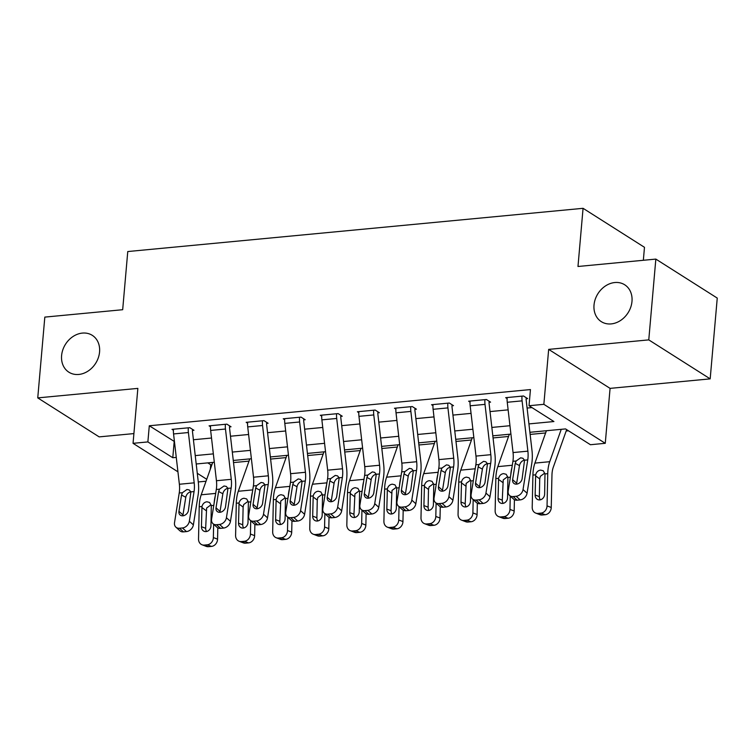 <?xml version="1.0" encoding="UTF-8"?>
<svg xmlns="http://www.w3.org/2000/svg" width="755" height="755" viewBox="0 0 755 755"><rect width="100%" height="100%" fill="white"/><g stroke="black" fill="none" stroke-linecap="round" stroke-linejoin="round"><path stroke-width="1.13" d="M99.566 351.972A21.829 17.837 122.4 0 1 88.146 371.026A21.829 17.837 122.4 0 1 68.884 372.196A21.829 17.837 122.4 0 1 61.599 355.577A21.829 17.837 122.4 0 1 73.027 336.513A21.829 17.837 122.4 0 1 92.28 335.343A21.829 17.837 122.4 0 1 99.566 351.972M631.982 301.415A21.829 17.837 122.4 0 1 620.563 320.479A21.829 17.837 122.4 0 1 601.301 321.649A21.829 17.837 122.4 0 1 594.025 305.02A21.829 17.837 122.4 0 1 605.444 285.966A21.829 17.837 122.4 0 1 624.706 284.786A21.829 17.837 122.4 0 1 631.982 301.415M206.039 481.218L198.272 481.954M643.345 260.277L644.477 247.31L583.068 208.314L127.765 251.547L122.678 309.71L44.819 317.109L37.75 397.894L99.16 436.881L133.899 433.587M583.068 208.314L577.981 266.487L655.84 259.097L717.25 298.083L710.181 378.868L648.772 339.882L548.668 349.386L543.855 404.321L605.265 443.308L590.438 444.723L565.542 428.916L529.887 432.294M548.668 349.386L610.078 388.372L710.181 378.868M610.078 388.372L605.265 443.308M207.767 462.881L210.702 464.75L211.938 464.636M233.522 462.589L249.018 461.116M270.601 459.068L286.088 457.596M307.672 455.548L323.168 454.076M344.752 452.018L360.248 450.556M381.832 448.498L397.319 447.036M418.902 444.978L434.399 443.515M455.982 441.458L471.469 439.995M493.062 437.938L508.549 436.475M530.133 434.418L545.629 432.955M566.174 431.001L568.487 430.784M210.702 464.75L210.315 469.195M655.84 259.097L648.772 339.882M528.925 423.914L553.925 421.535L529.028 405.728L530.444 389.571L149.292 425.763L174.443 441.543M193.412 439.74L211.523 438.023M230.483 436.22L248.593 434.502M267.563 432.7L285.673 430.982M304.642 429.18L322.753 427.462M341.713 425.66L359.824 423.942M378.793 422.139L396.904 420.422M415.873 418.619L433.983 416.902M452.943 415.099L471.054 413.381M490.023 411.579L508.134 409.861M527.094 408.059L531.964 407.596M509.568 495.478A6.823 5.266 -48 0 0 513.164 496.563L517.184 500.188A6.823 5.266 132 0 1 513.598 499.112L509.568 495.478A6.823 5.266 -48 0 1 508.2 490.976L512.919 461.305A17.054 8.296 -95.4 0 0 513.051 452.566L507.256 402.264A11.938 5.814 84.6 0 1 507.181 397.536L522.007 396.13A11.938 5.814 84.6 0 0 522.092 400.858L527.887 451.16A17.054 8.296 -95.4 0 1 527.754 459.899L523.036 489.57L527.066 493.194L531.775 463.523A25.576 12.448 -95.4 0 0 531.982 450.424L526.178 400.112A3.407 1.661 84.6 0 1 526.159 398.763L527.641 398.621L523.498 395.988L505.699 397.677L507.115 398.574M472.498 498.998A6.823 5.266 -48 0 0 476.084 500.084L480.114 503.708A6.823 5.266 132 0 1 476.528 502.632L472.498 498.998A6.823 5.266 -48 0 1 471.129 494.497L475.839 464.825A17.054 8.296 -95.4 0 0 475.98 456.086L470.176 405.784A11.938 5.814 84.6 0 1 470.101 401.056L484.937 399.65A11.938 5.814 84.6 0 0 485.012 404.378L490.807 454.68A17.054 8.296 -95.4 0 1 490.674 463.419L485.956 493.091L489.986 496.715L494.704 467.043A25.576 12.448 -95.4 0 0 494.902 453.944L489.108 403.632A3.407 1.661 84.6 0 1 489.08 402.283L490.571 402.141L486.418 399.508L468.619 401.198L470.035 402.094M435.418 502.519A6.823 5.266 -48 0 0 439.004 503.604L443.034 507.228A6.823 5.266 132 0 1 439.448 506.152L435.418 502.519A6.823 5.266 -48 0 1 434.05 498.017L438.768 468.345A17.054 8.296 -95.4 0 0 438.9 459.616L433.106 409.304A11.938 5.814 84.6 0 1 433.03 404.576L447.857 403.17A11.938 5.814 84.6 0 0 447.932 407.898L453.727 458.2A17.054 8.296 -95.4 0 1 453.595 466.939L448.885 496.611L452.906 500.235L457.624 470.563A25.576 12.448 -95.4 0 0 457.823 457.464L452.028 407.153A3.407 1.661 84.6 0 1 452.009 405.803L453.491 405.661L449.338 403.028L431.549 404.718L432.964 405.614M398.347 506.039A6.823 5.266 -48 0 0 401.934 507.124L405.954 510.748A6.823 5.266 132 0 1 402.368 509.672L398.347 506.039A6.823 5.266 -48 0 1 396.979 501.537L401.688 471.866A17.054 8.296 -95.4 0 0 401.82 463.136L396.026 412.825A11.938 5.814 84.6 0 1 395.95 408.096L410.777 406.69A11.938 5.814 84.6 0 0 410.862 411.418L416.656 461.72A17.054 8.296 -95.4 0 1 416.524 470.459L411.805 500.131L415.835 503.755L420.544 474.083A25.576 12.448 -95.4 0 0 420.752 460.984L414.948 410.673A3.407 1.661 84.6 0 1 414.929 409.323L416.411 409.182L412.268 406.549L394.469 408.238L395.884 409.134M361.267 509.559A6.823 5.266 -48 0 0 364.854 510.644L368.884 514.268A6.823 5.266 132 0 1 365.297 513.192L361.267 509.559A6.823 5.266 -48 0 1 359.899 505.057L364.618 475.386A17.054 8.296 -95.4 0 0 364.75 466.656L358.955 416.345A11.938 5.814 84.6 0 1 358.87 411.617L373.706 410.21A11.938 5.814 84.6 0 0 373.782 414.939L379.576 465.24A17.054 8.296 -95.4 0 1 379.444 473.98L374.725 503.651L378.755 507.275L383.474 477.604A25.576 12.448 -95.4 0 0 383.672 464.504L377.877 414.193A3.407 1.661 84.6 0 1 377.859 412.843L379.34 412.702L375.188 410.069L357.389 411.758L358.804 412.655M324.188 513.079A6.823 5.266 -48 0 0 327.774 514.164L331.804 517.788A6.823 5.266 132 0 1 328.217 516.713L324.188 513.079A6.823 5.266 -48 0 1 322.819 508.577L327.538 478.906A17.054 8.296 -95.4 0 0 327.67 470.176L321.875 419.865A11.938 5.814 84.6 0 1 321.8 415.137L336.626 413.731A11.938 5.814 84.6 0 0 336.702 418.459L342.506 468.761A17.054 8.296 -95.4 0 1 342.364 477.5L337.655 507.171L341.685 510.795L346.394 481.124A25.576 12.448 -95.4 0 0 346.592 468.024L340.798 417.713A3.407 1.661 84.6 0 1 340.779 416.364L342.26 416.222L338.108 413.589L320.318 415.278L321.734 416.175M287.117 516.599A6.823 5.266 -48 0 0 290.703 517.685L294.733 521.309A6.823 5.266 132 0 1 291.137 520.233L287.117 516.599A6.823 5.266 -48 0 1 285.749 512.098L290.458 482.426A17.054 8.296 -95.4 0 0 290.59 473.696L284.795 423.385A11.938 5.814 84.6 0 1 284.72 418.657L299.556 417.251A11.938 5.814 84.6 0 0 299.631 421.979L305.426 472.281A17.054 8.296 -95.4 0 1 305.294 481.02L300.575 510.691L304.605 514.315L309.323 484.644A25.576 12.448 -95.4 0 0 309.522 471.545L303.727 421.233A3.407 1.661 84.6 0 1 303.699 419.884L305.18 419.742L301.037 417.109L283.238 418.798L284.654 419.695M250.037 520.12A6.823 5.266 -48 0 0 253.623 521.205L257.653 524.829A6.823 5.266 132 0 1 254.067 523.753L250.037 520.12A6.823 5.266 -48 0 1 248.669 515.618L253.387 485.946A17.054 8.296 -95.4 0 0 253.52 477.217L247.725 426.905A11.938 5.814 84.6 0 1 247.649 422.177L262.476 420.771A11.938 5.814 84.6 0 0 262.551 425.499L268.346 475.801A17.054 8.296 -95.4 0 1 268.214 484.54L263.495 514.212L267.525 517.836L272.244 488.164A25.576 12.448 -95.4 0 0 272.442 475.065L266.647 424.754A3.407 1.661 84.6 0 1 266.628 423.404L268.11 423.262L263.957 420.629L246.158 422.319L247.583 423.215M212.957 523.64A6.823 5.266 -48 0 0 216.543 524.725L220.573 528.349A6.823 5.266 132 0 1 216.987 527.273L212.957 523.64A6.823 5.266 -48 0 1 211.589 519.138L216.307 489.466A17.054 8.296 -95.4 0 0 216.44 480.737L210.645 430.425A11.938 5.814 84.6 0 1 210.57 425.697L225.396 424.291A11.938 5.814 84.6 0 0 225.471 429.019L231.275 479.321A17.054 8.296 -95.4 0 1 231.143 488.06L226.424 517.732L230.454 521.356L235.164 491.684A25.576 12.448 -95.4 0 0 235.362 478.585L229.567 428.274A3.407 1.661 84.6 0 1 229.548 426.924L231.03 426.783L226.877 424.15L209.088 425.839L210.503 426.735M175.887 527.16A6.823 5.266 -48 0 0 179.473 528.245L183.503 531.869A6.823 5.266 132 0 1 179.916 530.793L175.887 527.16A6.823 5.266 -48 0 1 174.518 522.658L179.228 492.987A17.054 8.296 -95.4 0 0 179.369 484.257L173.565 433.946A11.938 5.814 84.6 0 1 173.49 429.217L188.325 427.811A11.938 5.814 84.6 0 0 188.401 432.539L194.195 482.841A17.054 8.296 -95.4 0 1 194.063 491.58L189.345 521.252L193.374 524.876L198.093 495.204A25.576 12.448 -95.4 0 0 198.291 482.105L192.497 431.794A3.407 1.661 84.6 0 1 192.468 430.444L193.959 430.303L189.807 427.67L172.008 429.359L173.423 430.256M177.935 471.818L133.05 443.327L137.854 388.391L37.75 397.894M133.05 443.327L147.876 441.92L172.782 457.728L176.274 457.398M149.292 425.763L147.876 441.92M529.028 405.728L543.855 404.321M197.272 473.281L206.728 479.283M510.927 434.097L492.817 435.814M473.847 437.617L455.737 439.334M436.767 441.137L418.657 442.855M399.697 444.657L381.586 446.384M362.617 448.177L344.507 449.905M325.547 451.698L307.436 453.425M288.467 455.218L270.356 456.945M251.387 458.738L233.276 460.465M214.316 462.258L196.206 463.985M195.234 455.595L213.344 453.878M232.314 452.075L250.424 450.357M269.384 448.555L287.504 446.837M306.464 445.035L324.575 443.317M343.544 441.515L361.654 439.797M380.614 437.994L398.725 436.277M417.694 434.474L435.805 432.757M454.774 430.954L472.885 429.236M491.845 427.434L509.955 425.716M174.188 441.571L172.782 457.728M526.159 398.763L526.254 397.734M524.819 460.059C522.366 460.522 520.657 462.06 519.704 464.674L519.468 465.608L515.231 463.334L512.636 479.651L516.665 483.285L519.468 465.608M517.184 500.188L520.157 499.904L516.127 496.28A6.823 5.266 -48 0 0 523.036 489.57M516.665 483.285A5.455 4.209 -48 0 0 516.599 484.125A5.455 4.209 132 0 1 513.73 483.257A5.455 4.209 132 0 1 512.636 479.651M527.066 493.194A6.823 5.266 132 0 1 520.157 499.904M513.164 496.563L516.127 496.28M515.231 463.334L516.118 461.003L520.639 457.823L522.885 458.257L524.555 460.201L522.12 478.755A5.455 4.209 132 0 1 516.599 484.125M546.412 430.727L534.908 463.108A25.576 12.448 84.6 0 0 532.917 475.065L532.209 507.284A6.823 5.795 -69.2 0 0 535.72 513.098A6.823 5.795 -69.2 0 0 538.004 513.4L542.203 515.004A6.823 5.795 110.8 0 1 539.919 514.702L535.72 513.098M561.248 429.321L549.734 461.692A25.576 12.448 84.6 0 0 547.743 473.659L547.045 505.878L551.244 507.483A6.823 5.795 110.8 0 1 545.176 514.721L542.203 515.004M566.665 429.623L553.273 467.288A17.054 8.296 84.6 0 0 551.952 475.263L551.244 507.483M535.663 474.81C536.418 472.064 538.06 470.488 540.618 470.091L543.279 470.78L544.987 473.923L544.638 494.11A5.455 4.634 110.8 0 1 539.768 499.904A5.455 4.634 110.8 0 1 537.947 499.668A5.455 4.634 110.8 0 1 535.144 495.016L535.663 474.81L532.917 475.065M545.176 514.721L540.967 513.117L538.004 513.4M540.967 513.117A6.823 5.795 -69.2 0 0 547.045 505.878M544.723 473.111L540.316 476.367L539.731 478.897L539.353 496.62A5.455 4.634 -69.2 0 0 540.297 499.819M489.08 402.283L489.174 401.254M487.739 463.579C485.286 464.042 483.577 465.58 482.624 468.194L482.398 469.129L478.151 466.854L475.556 483.172L479.585 486.805L482.398 469.129M480.114 503.708L483.077 503.425L479.048 499.801A6.823 5.266 -48 0 0 485.956 493.091M479.585 486.805A5.455 4.209 -48 0 0 479.519 487.645A5.455 4.209 132 0 1 476.65 486.777A5.455 4.209 132 0 1 475.556 483.172M489.986 496.715A6.823 5.266 132 0 1 483.077 503.425M476.084 500.084L479.048 499.801M478.151 466.854L479.038 464.523L483.559 461.343L485.805 461.777L487.475 463.721L485.05 482.275A5.455 4.209 132 0 1 479.519 487.645M452.009 405.803L452.094 404.774M450.659 467.1C448.206 467.562 446.507 469.1 445.544 471.715L445.318 472.649L441.071 470.374L438.476 486.692L442.505 490.325L445.318 472.649M443.034 507.228L445.997 506.945L441.977 503.321A6.823 5.266 -48 0 0 448.885 496.611M442.505 490.325A5.455 4.209 -48 0 0 442.439 491.165A5.455 4.209 132 0 1 439.57 490.297A5.455 4.209 132 0 1 438.476 486.692M452.906 500.235A6.823 5.266 132 0 1 445.997 506.945M439.004 503.604L441.977 503.321M441.071 470.374L441.958 468.043L446.488 464.863L448.734 465.297L450.405 467.241L447.97 485.795A5.455 4.209 132 0 1 442.439 491.165M414.929 409.323L415.023 408.295M413.589 470.62C411.135 471.082 409.427 472.621 408.474 475.235L408.238 476.169L404 473.895L401.405 490.212L405.435 493.845L408.238 476.169M405.954 510.748L408.927 510.465L404.897 506.841A6.823 5.266 -48 0 0 411.805 500.131M405.435 493.845A5.455 4.209 -48 0 0 405.369 494.685A5.455 4.209 132 0 1 402.5 493.817A5.455 4.209 132 0 1 401.405 490.212M415.835 503.755A6.823 5.266 132 0 1 408.927 510.465M401.934 507.124L404.897 506.841M404 473.895L404.888 471.564L409.408 468.383L411.654 468.817L413.325 470.761L410.899 489.315A5.455 4.209 132 0 1 405.369 494.685M509.342 434.248L497.828 466.628A25.576 12.448 84.6 0 0 495.837 478.585L495.138 510.805A6.823 5.795 -69.2 0 0 498.64 516.618A6.823 5.795 -69.2 0 0 500.924 516.92L505.133 518.525A6.823 5.795 110.8 0 1 502.849 518.223L498.64 516.618M511.909 467.685A25.576 12.448 84.6 0 0 510.776 474.782M510.257 496.092L509.965 509.398L514.174 511.003A6.823 5.795 110.8 0 1 508.096 518.241L505.133 518.525M514.419 499.678L514.174 511.003M498.593 478.33C499.338 475.584 500.99 474.008 503.538 473.611L506.199 474.3L507.917 477.443L507.558 497.63A5.455 4.634 110.8 0 1 502.698 503.425A5.455 4.634 110.8 0 1 500.867 503.189A5.455 4.634 110.8 0 1 498.064 498.536L498.593 478.33L495.837 478.585M508.096 518.241L503.887 516.637L500.924 516.92M503.887 516.637A6.823 5.795 -69.2 0 0 509.965 509.398M507.643 476.632L503.236 479.887L502.273 500.14A5.455 4.634 -69.2 0 0 503.217 503.34M472.262 437.768L460.748 470.148A25.576 12.448 84.6 0 0 458.757 482.105L458.058 514.325A6.823 5.795 -69.2 0 0 461.569 520.138A6.823 5.795 -69.2 0 0 463.844 520.44L468.053 522.045A6.823 5.795 110.8 0 1 465.769 521.743L461.569 520.138M474.829 471.205A25.576 12.448 84.6 0 0 473.706 478.302M473.177 499.612L472.894 512.919L477.094 514.523A6.823 5.795 110.8 0 1 471.016 521.762L468.053 522.045M477.339 503.198L477.094 514.523M461.513 481.85C462.258 479.104 463.91 477.528 466.458 477.132L469.119 477.821L470.837 480.963L470.478 501.15A5.455 4.634 110.8 0 1 465.618 506.945A5.455 4.634 110.8 0 1 463.796 506.709A5.455 4.634 110.8 0 1 460.994 502.056L461.513 481.85L458.757 482.105M471.016 521.762L466.816 520.157L463.844 520.44M466.816 520.157A6.823 5.795 -69.2 0 0 472.894 512.919M470.573 480.152L466.156 483.408L465.193 503.66A5.455 4.634 -69.2 0 0 466.137 506.86M435.182 441.288L423.678 473.668A25.576 12.448 84.6 0 0 421.686 485.625L420.988 517.845A6.823 5.795 -69.2 0 0 424.489 523.659A6.823 5.795 -69.2 0 0 426.773 523.961L430.973 525.565A6.823 5.795 110.8 0 1 428.698 525.263L424.489 523.659M437.749 474.725A25.576 12.448 84.6 0 0 436.626 481.822M436.107 503.132L435.814 516.439L440.023 518.043A6.823 5.795 110.8 0 1 433.946 525.282L430.973 525.565M440.269 506.718L440.023 518.043M424.433 485.371C425.188 482.624 426.83 481.048 429.387 480.652L432.049 481.341L433.757 484.483L433.408 504.67A5.455 4.634 110.8 0 1 428.547 510.465A5.455 4.634 110.8 0 1 426.717 510.229A5.455 4.634 110.8 0 1 423.914 505.576L424.433 485.371L421.686 485.625M433.946 525.282L429.737 523.677L426.773 523.961M429.737 523.677A6.823 5.795 -69.2 0 0 435.814 516.439M433.493 483.672L429.085 486.928L428.5 489.457L428.123 507.181A5.455 4.634 -69.2 0 0 429.066 510.389M377.859 412.843L377.944 411.815M376.509 474.14C374.055 474.602 372.347 476.141 371.394 478.755L371.167 479.689L366.921 477.415L364.325 493.732L368.355 497.366L371.167 479.689M368.884 514.268L371.847 513.985L367.817 510.361A6.823 5.266 -48 0 0 374.725 503.651M368.355 497.366A5.455 4.209 -48 0 0 368.289 498.206A5.455 4.209 132 0 1 365.42 497.337A5.455 4.209 132 0 1 364.325 493.732M378.755 507.275A6.823 5.266 132 0 1 371.847 513.985M364.854 510.644L367.817 510.361M366.921 477.415L367.808 475.084L372.328 471.903L374.574 472.337L376.245 474.282L373.819 492.836A5.455 4.209 132 0 1 368.289 498.206M398.111 444.808L386.598 477.188A25.576 12.448 84.6 0 0 384.606 489.146L383.908 521.365A6.823 5.795 -69.2 0 0 387.409 527.179A6.823 5.795 -69.2 0 0 389.693 527.481L393.902 529.085A6.823 5.795 110.8 0 1 391.618 528.783L387.409 527.179M400.678 478.245A25.576 12.448 84.6 0 0 399.546 485.342M399.027 506.652L398.734 519.959L402.943 521.563A6.823 5.795 110.8 0 1 396.866 528.802L393.902 529.085M403.189 510.238L402.943 521.563M387.362 488.891C388.108 486.144 389.759 484.568 392.307 484.172L394.969 484.861L396.686 488.004L396.328 508.19A5.455 4.634 110.8 0 1 391.468 513.985A5.455 4.634 110.8 0 1 389.646 513.749A5.455 4.634 110.8 0 1 386.834 509.097L387.362 488.891L384.606 489.146M396.866 528.802L392.657 527.198L389.693 527.481M392.657 527.198A6.823 5.795 -69.2 0 0 398.734 519.959M396.422 487.192L392.005 490.448L391.043 510.701A5.455 4.634 -69.2 0 0 391.987 513.91M340.779 416.364L340.864 415.335M339.429 477.66C336.975 478.123 335.277 479.661 334.314 482.275L334.087 483.209L329.841 480.935L327.255 497.252L331.275 500.886L334.087 483.209M331.804 517.788L334.767 517.505L330.747 513.881A6.823 5.266 -48 0 0 337.655 507.171M331.275 500.886A5.455 4.209 -48 0 0 331.218 501.726A5.455 4.209 132 0 1 328.35 500.858A5.455 4.209 132 0 1 327.255 497.252M341.685 510.795A6.823 5.266 132 0 1 334.767 517.505M327.774 514.164L330.747 513.881M329.841 480.935L330.728 478.604L335.258 475.423L337.504 475.858L339.174 477.802L336.739 496.356A5.455 4.209 132 0 1 331.218 501.726M303.699 419.884L303.793 418.855M302.359 481.18C299.905 481.643 298.197 483.181 297.243 485.795L297.008 486.73L292.77 484.455L290.175 500.773L294.205 504.406L297.008 486.73M294.733 521.309L297.697 521.026L293.667 517.401A6.823 5.266 -48 0 0 300.575 510.691M294.205 504.406A5.455 4.209 -48 0 0 294.139 505.246A5.455 4.209 132 0 1 291.27 504.378A5.455 4.209 132 0 1 290.175 500.773M304.605 514.315A6.823 5.266 132 0 1 297.697 521.026M290.703 517.685L293.667 517.401M292.77 484.455L293.657 482.124L298.178 478.944L300.424 479.378L302.094 481.322L299.669 499.876A5.455 4.209 132 0 1 294.139 505.246M266.628 423.404L266.713 422.375M265.279 484.701C262.825 485.163 261.117 486.701 260.164 489.315L259.937 490.25L255.69 487.975L253.095 504.293L257.125 507.926L259.937 490.25M257.653 524.829L260.617 524.546L256.587 520.922A6.823 5.266 -48 0 0 263.495 514.212M257.125 507.926A5.455 4.209 -48 0 0 257.059 508.766A5.455 4.209 132 0 1 254.19 507.898A5.455 4.209 132 0 1 253.095 504.293M267.525 517.836A6.823 5.266 132 0 1 260.617 524.546M253.623 521.205L256.587 520.922M255.69 487.975L256.577 485.644L261.098 482.464L263.344 482.898L265.024 484.842L262.589 503.396A5.455 4.209 132 0 1 257.059 508.766M361.032 448.328L349.527 480.709A25.576 12.448 84.6 0 0 347.526 492.666L346.828 524.885A6.823 5.795 -69.2 0 0 350.339 530.699A6.823 5.795 -69.2 0 0 352.613 531.001L356.822 532.605A6.823 5.795 110.8 0 1 354.539 532.303L350.339 530.699M363.599 481.766A25.576 12.448 84.6 0 0 362.475 488.863M361.947 510.182L361.664 523.479L365.864 525.084A6.823 5.795 110.8 0 1 359.786 532.322L356.822 532.605M366.109 513.759L365.864 525.084M350.282 492.411C351.028 489.665 352.679 488.089 355.227 487.692L357.898 488.381L359.606 491.524L359.248 511.72A5.455 4.634 110.8 0 1 354.388 517.505A5.455 4.634 110.8 0 1 352.566 517.269A5.455 4.634 110.8 0 1 349.763 512.617L350.282 492.411L347.526 492.666M359.786 532.322L355.586 530.718L352.613 531.001M355.586 530.718A6.823 5.795 -69.2 0 0 361.664 523.479M359.342 490.712L354.925 493.968L353.963 514.221A5.455 4.634 -69.2 0 0 354.916 517.43M323.961 451.849L312.447 484.229A25.576 12.448 84.6 0 0 310.456 496.186L309.758 528.406A6.823 5.795 -69.2 0 0 313.259 534.219A6.823 5.795 -69.2 0 0 315.543 534.521L319.743 536.125A6.823 5.795 110.8 0 1 317.468 535.823L313.259 534.219M326.528 485.286A25.576 12.448 84.6 0 0 325.396 492.383M324.877 513.702L324.584 526.999L328.793 528.604A6.823 5.795 110.8 0 1 322.715 535.842L319.743 536.125M329.038 517.279L328.793 528.604M313.202 495.931C313.957 493.185 315.609 491.609 318.157 491.212L320.818 491.901L322.536 495.044L322.177 515.24A5.455 4.634 110.8 0 1 317.317 521.026A5.455 4.634 110.8 0 1 315.486 520.79A5.455 4.634 110.8 0 1 312.683 516.137L313.202 495.931L310.456 496.186M322.715 535.842L318.506 534.238L315.543 534.521M318.506 534.238A6.823 5.795 -69.2 0 0 324.584 526.999M322.262 494.232L317.855 497.488L317.27 500.018L316.892 517.741A5.455 4.634 -69.2 0 0 317.836 520.95M286.881 455.369L275.367 487.749A25.576 12.448 84.6 0 0 273.376 499.706L272.678 531.926A6.823 5.795 -69.2 0 0 276.179 537.739A6.823 5.795 -69.2 0 0 278.463 538.041L282.672 539.646A6.823 5.795 110.8 0 1 280.388 539.344L276.179 537.739M289.448 488.806A25.576 12.448 84.6 0 0 288.316 495.903M287.797 517.222L287.504 530.52L291.713 532.124A6.823 5.795 110.8 0 1 285.635 539.363L282.672 539.646M291.959 520.799L291.713 532.124M276.132 499.451C276.877 496.705 278.529 495.129 281.077 494.733L283.738 495.422L285.456 498.564L285.097 518.76A5.455 4.634 110.8 0 1 280.237 524.546A5.455 4.634 110.8 0 1 278.416 524.31A5.455 4.634 110.8 0 1 275.603 519.657L276.132 499.451L273.376 499.706M285.635 539.363L281.436 537.758L278.463 538.041M281.436 537.758A6.823 5.795 -69.2 0 0 287.504 530.52M285.192 497.753L280.775 501.009L279.812 521.261A5.455 4.634 -69.2 0 0 280.756 524.47M229.548 426.924L229.643 425.895M228.208 488.221C225.754 488.683 224.046 490.222 223.093 492.836L222.857 493.77L218.61 491.496L216.024 507.813L220.045 511.446L222.857 493.77M220.573 528.349L223.546 528.066L219.516 524.442A6.823 5.266 -48 0 0 226.424 517.732M220.045 511.446A5.455 4.209 -48 0 0 219.988 512.286A5.455 4.209 132 0 1 217.119 511.418A5.455 4.209 132 0 1 216.024 507.813M230.454 521.356A6.823 5.266 132 0 1 223.546 528.066M216.543 524.725L219.516 524.442M218.61 491.496L219.507 489.165L224.027 485.984L226.273 486.418L227.944 488.362L225.509 506.916A5.455 4.209 132 0 1 219.988 512.286M249.801 458.889L238.297 491.269A25.576 12.448 84.6 0 0 236.296 503.226L235.598 535.446A6.823 5.795 -69.2 0 0 239.109 541.26A6.823 5.795 -69.2 0 0 241.392 541.562L245.592 543.166A6.823 5.795 110.8 0 1 243.308 542.864L239.109 541.26M252.368 492.326A25.576 12.448 84.6 0 0 251.245 499.423M250.717 520.742L250.434 534.04L254.633 535.644A6.823 5.795 110.8 0 1 248.555 542.883L245.592 543.166M254.879 524.319L254.633 535.644M239.052 502.972C239.797 500.225 241.449 498.649 243.997 498.253L246.668 498.942L248.376 502.084L248.027 522.281A5.455 4.634 110.8 0 1 243.157 528.066A5.455 4.634 110.8 0 1 241.336 527.83A5.455 4.634 110.8 0 1 238.533 523.177L239.052 502.972L236.296 503.226M248.555 542.883L244.356 541.278L241.392 541.562M244.356 541.278A6.823 5.795 -69.2 0 0 250.434 534.04M248.112 501.273L243.705 504.529L243.119 507.058L242.732 524.782A5.455 4.634 -69.2 0 0 243.686 527.99M192.468 430.444L192.563 429.416M191.128 491.741C188.674 492.203 186.966 493.742 186.013 496.356L185.777 497.29L181.54 495.016L178.944 511.333L182.974 514.967L185.777 497.29M183.503 531.869L186.466 531.586L182.436 527.962A6.823 5.266 -48 0 0 189.345 521.252M182.974 514.967A5.455 4.209 -48 0 0 182.908 515.807A5.455 4.209 132 0 1 180.039 514.938A5.455 4.209 132 0 1 178.944 511.333M193.374 524.876A6.823 5.266 132 0 1 186.466 531.586M179.473 528.245L182.436 527.962M181.54 495.016L182.427 492.685L186.947 489.504L189.194 489.938L190.864 491.883L188.439 510.437A5.455 4.209 132 0 1 182.908 515.807M212.731 462.409L201.217 494.789A25.576 12.448 84.6 0 0 199.226 506.747L198.527 538.966A6.823 5.795 -69.2 0 0 202.029 544.78A6.823 5.795 -69.2 0 0 204.312 545.082L208.522 546.686A6.823 5.795 110.8 0 1 206.238 546.384L202.029 544.78M215.298 495.846A25.576 12.448 84.6 0 0 214.165 502.943M213.646 524.263L213.354 537.56L217.563 539.164A6.823 5.795 110.8 0 1 211.485 546.403L208.522 546.686M217.808 527.839L217.563 539.164M201.972 506.492C202.727 503.745 204.379 502.169 206.927 501.773L209.588 502.462L211.306 505.605L210.947 525.801A5.455 4.634 110.8 0 1 206.087 531.586A5.455 4.634 110.8 0 1 204.256 531.35A5.455 4.634 110.8 0 1 201.453 526.697L201.972 506.492L199.226 506.747M211.485 546.403L207.276 544.799L204.312 545.082M207.276 544.799A6.823 5.795 -69.2 0 0 213.354 537.56M211.032 504.793L206.625 508.049L205.662 528.302A5.455 4.634 -69.2 0 0 206.606 531.511M524.555 460.201L527.754 459.899M512.919 461.305L516.118 461.003M513.051 452.566L527.887 451.16M507.256 402.264L522.092 400.858M547.743 473.659L544.987 473.923M549.734 461.692L534.908 463.108M535.144 495.016L539.353 496.62M539.731 478.897L535.559 475.82M487.475 463.721L490.674 463.419M475.839 464.825L479.038 464.523M475.98 456.086L490.807 454.68M470.176 405.784L485.012 404.378M450.405 467.241L453.595 466.939M438.768 468.345L441.958 468.043M438.9 459.616L453.727 458.2M433.106 409.304L447.932 407.898M413.325 470.761L416.524 470.459M401.688 471.866L404.888 471.564M401.82 463.136L416.656 461.72M396.026 412.825L410.862 411.418M510.389 477.207L507.917 477.443M512.296 465.25L497.828 466.628M498.064 498.536L502.273 500.14M502.66 482.417L498.479 479.34M473.319 480.727L470.837 480.963M475.216 468.77L460.748 470.148M460.994 502.056L465.193 503.66M465.58 485.937L461.409 482.86M436.239 484.248L433.757 484.483M438.136 472.29L423.678 473.668M423.914 505.576L428.123 507.181M428.5 489.457L424.329 486.38M376.245 474.282L379.444 473.98M364.618 475.386L367.808 475.084M364.75 466.656L379.576 465.24M358.955 416.345L373.782 414.939M399.159 487.768L396.686 488.004M401.065 475.81L386.598 477.188M386.834 509.097L391.043 510.701M391.43 492.977L387.258 489.901M339.174 477.802L342.364 477.5M327.538 478.906L330.728 478.604M327.67 470.176L342.506 468.761M321.875 419.865L336.702 418.459M302.094 481.322L305.294 481.02M290.458 482.426L293.657 482.124M290.59 473.696L305.426 472.281M284.795 423.385L299.631 421.979M265.024 484.842L268.214 484.54M253.387 485.946L256.577 485.644M253.52 477.217L268.346 475.801M247.725 426.905L262.551 425.499M362.089 491.288L359.606 491.524M363.986 479.331L349.527 480.709M349.763 512.617L353.963 514.221M354.35 496.497L350.178 493.421M325.009 494.808L322.536 495.044M326.915 482.851L312.447 484.229M312.683 516.137L316.892 517.741M317.27 500.018L313.099 496.941M287.938 498.328L285.456 498.564M289.835 486.371L275.367 487.749M275.603 519.657L279.812 521.261M280.199 503.538L276.028 500.461M227.944 488.362L231.143 488.06M216.307 489.466L219.507 489.165M216.44 480.737L231.275 479.321M210.645 430.425L225.471 429.019M250.858 501.849L248.376 502.084M252.755 489.891L238.297 491.269M238.533 523.177L242.732 524.782M243.119 507.058L238.948 503.981M190.864 491.883L194.063 491.58M179.228 492.987L182.427 492.685M179.369 484.257L194.195 482.841M173.565 433.946L188.401 432.539M213.778 505.369L211.306 505.605M215.685 493.411L201.217 494.789M201.453 526.697L205.662 528.302M206.049 510.578L201.868 507.502"/></g></svg>
